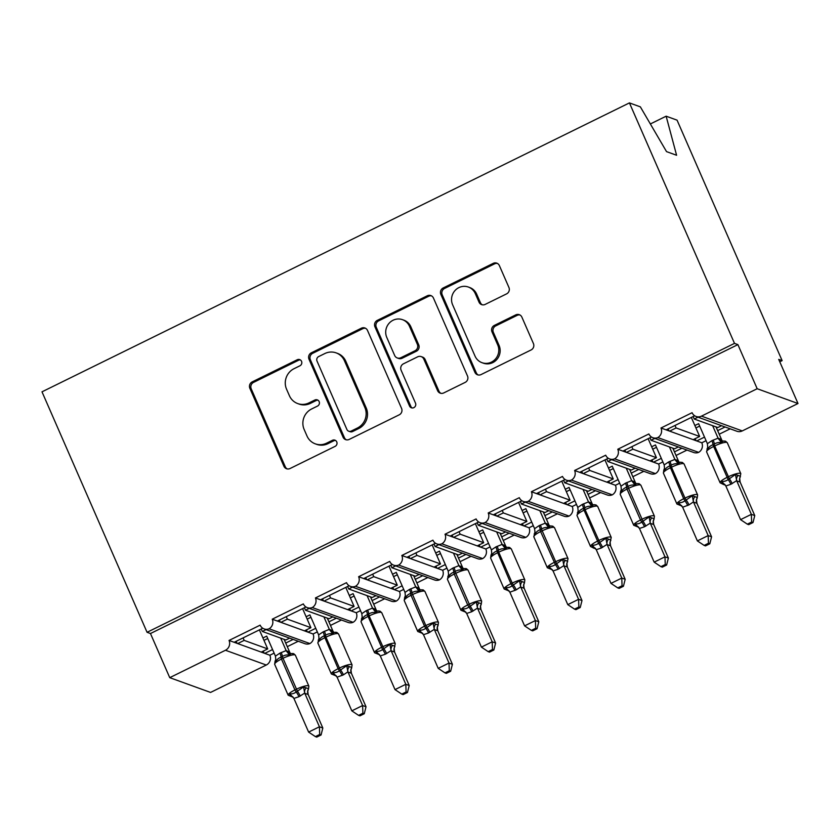 <?xml version="1.0" encoding="UTF-8"?>
<svg xmlns="http://www.w3.org/2000/svg" width="840" height="840" viewBox="0 0 840 840"><rect width="100%" height="100%" fill="white"/><g stroke="black" fill="none" stroke-linecap="round" stroke-linejoin="round"><path stroke-width="1.26" d="M301.539 361.316A3.381 3.234 -70.1 0 0 297.255 359.741L252.2 381.895A4.83 4.62 -70.1 0 0 249.858 388.311L283.92 466.274A4.83 4.62 -70.1 0 0 290.052 468.52L335.097 446.366A3.381 3.234 -70.1 0 0 334.919 440.149A3.381 3.234 -70.1 0 0 332.441 440.296L326.613 443.163A15.456 14.774 -70.1 0 1 315.294 443.846A15.456 14.774 -70.1 0 1 306.989 435.981L304.154 429.481A15.456 14.774 -70.1 0 1 311.671 408.954L317.499 406.088A3.381 3.234 -70.1 0 0 317.32 399.872A3.381 3.234 -70.1 0 0 314.853 400.019L309.015 402.885A15.456 14.774 -70.1 0 1 297.696 403.568A15.456 14.774 -70.1 0 1 289.401 395.703L286.556 389.204A15.456 14.774 -70.1 0 1 294.074 368.676L299.901 365.81A3.381 3.234 -70.1 0 0 301.539 361.316M300.373 359.919A3.381 3.234 -70.1 0 0 298.61 360.234L253.565 382.389A4.83 4.62 -70.1 0 0 251.213 388.805L285.274 466.767A4.83 4.62 -70.1 0 0 287.207 468.919M335.57 440.475A3.381 3.234 -70.1 0 0 333.806 440.79L327.978 443.656L326.613 443.163M317.971 400.197A3.381 3.234 -70.1 0 0 316.207 400.512L310.38 403.379L309.015 402.885M506.572 293.885A4.83 4.62 -70.1 0 0 508.925 287.469L499.37 265.598A4.83 4.62 -70.1 0 0 493.238 263.351L443.205 287.952A4.83 4.62 -70.1 0 0 440.853 294.368L474.915 372.33A4.83 4.62 -70.1 0 0 481.047 374.577L531.08 349.965A4.83 4.62 -70.1 0 0 533.421 343.55L521.881 317.131A4.83 4.62 -70.1 0 0 515.75 314.885L494.34 325.416A4.83 4.62 -70.1 0 0 491.988 331.832L497.721 344.935A12.926 12.348 -70.1 0 1 495.411 359.069A12.926 12.348 -70.1 0 1 481.971 362.67A12.926 12.348 -70.1 0 1 475.031 356.097L452.613 304.773A12.926 12.348 -70.1 0 1 454.923 290.64A12.926 12.348 -70.1 0 1 468.353 287.038A12.926 12.348 -70.1 0 1 475.293 293.612L479.031 302.169A4.83 4.62 -70.1 0 0 485.163 304.416L506.572 293.885M147.063 632.3L734.496 343.381L629.433 102.9L42 391.829L147.063 632.3L150.465 633.528L169.743 677.659L225.456 650.255A7.382 7.056 -70.1 0 0 229.047 640.448L260.148 625.149A7.382 7.056 109.9 0 0 269.084 628.782A7.382 7.056 -70.1 0 0 272.244 619.196L303.345 603.908A7.382 7.056 109.9 0 0 312.27 607.53A7.382 7.056 -70.1 0 0 315.431 597.954L346.531 582.655A7.382 7.056 109.9 0 0 355.467 586.288A7.382 7.056 -70.1 0 0 358.628 576.712L389.729 561.414A7.382 7.056 109.9 0 0 398.664 565.047A7.382 7.056 -70.1 0 0 401.825 555.471L432.925 540.173A7.382 7.056 109.9 0 0 441.851 543.805A7.382 7.056 -70.1 0 0 445.022 534.219L476.112 518.931A7.382 7.056 109.9 0 0 485.048 522.553A7.382 7.056 -70.1 0 0 488.208 512.978L519.309 497.679A7.382 7.056 109.9 0 0 528.245 501.312A7.382 7.056 -70.1 0 0 531.405 491.736L562.506 476.438A7.382 7.056 109.9 0 0 571.442 480.07A7.382 7.056 -70.1 0 0 574.602 470.495L605.703 455.196A7.382 7.056 109.9 0 0 614.628 458.829A7.382 7.056 -70.1 0 0 617.788 449.243L648.889 433.955A7.382 7.056 109.9 0 0 657.825 437.577A7.382 7.056 -70.1 0 0 660.986 428.001L692.087 412.703A7.382 7.056 109.9 0 0 701.452 416.136L757.176 388.731L798 403.515L778.722 359.394L782.124 360.623L779.772 361.778M367.51 330.445A4.83 4.62 -70.1 0 0 361.379 328.199L311.346 352.81A4.83 4.62 -70.1 0 0 309.005 359.226L343.056 437.178A4.83 4.62 -70.1 0 0 349.188 439.425L399.221 414.824A4.83 4.62 -70.1 0 0 401.572 408.408L367.51 330.445M377.276 320.387L427.308 295.774A4.83 4.62 -70.1 0 1 433.44 298.022L467.502 375.984A4.83 4.62 -70.1 0 1 465.15 382.399L443.741 392.931A4.83 4.62 -70.1 0 1 437.608 390.684L423.791 359.069A4.83 4.62 -70.1 0 0 417.659 356.822L403.463 363.804A4.83 4.62 -70.1 0 0 401.111 370.219L415.495 403.137A3.381 3.234 -70.1 0 1 411.369 407.778A3.381 3.234 -70.1 0 1 409.553 406.056L374.934 326.802A4.83 4.62 -70.1 0 1 377.276 320.387L378.641 320.869L428.663 296.268L427.308 295.774M657.825 437.577L698.649 452.361A7.382 7.056 -70.1 0 0 701.81 442.785L696.707 440.937L704.498 437.105M717.654 430.637L725.088 426.972M701.81 442.785L706.062 440.685M719.219 434.217L730.191 428.82M696.707 440.937L693.168 439.656L699.647 436.464L676.106 427.949L669.627 431.13L660.986 428.001M693.168 439.656L669.627 431.13M675.024 425.46L676.106 427.949M699.647 436.464L691.331 417.438M666.089 429.849L694.691 415.779M614.628 458.829L655.452 473.603A7.382 7.056 -70.1 0 0 658.613 464.026L653.51 462.179L661.311 458.346M674.457 451.878L681.901 448.224M658.613 464.026L662.875 461.937M676.032 455.459L687.005 450.072M653.51 462.179L649.971 460.897L656.45 457.716L632.909 449.19L626.43 452.372L617.788 449.243M649.971 460.897L626.43 452.372M631.827 446.702L632.909 449.19M656.45 457.716L648.134 438.68M622.892 451.091L651.494 437.031M571.442 480.07L612.255 494.855A7.382 7.056 -70.1 0 0 615.426 485.268L610.323 483.42L618.114 479.588M631.271 473.12L638.704 469.466M615.426 485.268L619.678 483.179M632.835 476.711L643.808 471.314M610.323 483.42L606.784 482.139L613.263 478.957L589.722 470.431L583.244 473.624L574.602 470.495M606.784 482.139L583.244 473.624M588.63 467.943L589.722 470.431M613.263 478.957L604.947 459.921M579.705 472.343L608.297 458.272M528.245 501.312L569.069 516.096A7.382 7.056 -70.1 0 0 572.229 506.52L567.126 504.672L574.917 500.84M588.074 494.361L595.508 490.707M572.229 506.52L576.481 504.42M589.638 497.952L600.611 492.555M567.126 504.672L563.587 503.391L570.066 500.199L546.525 491.673L540.047 494.865L531.405 491.736M563.587 503.391L540.047 494.865M545.433 489.195L546.525 491.673M570.066 500.199L561.75 481.163M536.508 493.584L565.11 479.514M485.048 522.553L525.871 537.337A7.382 7.056 -70.1 0 0 529.032 527.762L523.929 525.913L531.72 522.081M544.876 515.613L552.311 511.949M529.032 527.762L533.295 525.672M546.452 519.194L557.413 513.797M523.929 525.913L520.391 524.633L526.869 521.441L503.328 512.925L496.85 516.106L488.208 512.978M520.391 524.633L496.85 516.106M502.247 510.437L503.328 512.925M526.869 521.441L518.553 502.415M493.311 514.826L521.913 500.766M441.851 543.805L482.675 558.579A7.382 7.056 -70.1 0 0 485.835 549.003L480.732 547.155L488.534 543.323M501.69 536.855L509.124 533.201M485.835 549.003L490.098 546.913M503.255 540.446L514.227 535.048M480.732 547.155L477.204 545.874L483.683 542.692L460.142 534.167L453.653 537.348L445.022 534.219M477.204 545.874L453.653 537.348M459.05 531.678L460.142 534.167M483.683 542.692L475.367 523.656M450.125 536.067L478.716 522.008M398.664 565.047L439.488 579.831A7.382 7.056 -70.1 0 0 442.649 570.255L437.546 568.407L445.337 564.564M458.493 558.096L465.927 554.442M442.649 570.255L446.901 568.155M460.058 561.687L471.03 556.29M437.546 568.407L434.007 567.126L440.486 563.934L416.945 555.408L410.466 558.6L401.825 555.471M434.007 567.126L410.466 558.6M415.853 552.92L416.945 555.408M440.486 563.934L432.169 544.898M406.928 557.319L435.519 543.249M355.467 586.288L396.291 601.073A7.382 7.056 -70.1 0 0 399.452 591.497L394.349 589.649L402.139 585.816M415.296 579.348L422.73 575.683M399.452 591.497L403.715 589.397M416.861 582.928L427.833 577.532M394.349 589.649L390.81 588.368L397.288 585.175L373.748 576.65L367.269 579.841L358.628 576.712M390.81 588.368L367.269 579.841M372.666 574.172L373.748 576.65M397.288 585.175L388.973 566.15M363.731 578.561L392.332 564.49M312.27 607.53L353.094 622.314A7.382 7.056 -70.1 0 0 356.255 612.738L351.151 610.89L358.953 607.058M372.099 600.59L379.544 596.936M356.255 612.738L360.518 610.649M373.674 604.17L384.647 598.784M351.151 610.89L347.613 609.609L354.092 606.428L330.55 597.901L324.072 601.083L315.431 597.954M347.613 609.609L324.072 601.083M329.469 595.413L330.55 597.901M354.092 606.428L345.776 587.391M320.534 599.802L349.135 585.743M269.084 628.782L309.897 643.566A7.382 7.056 -70.1 0 0 313.068 633.98L307.965 632.131L315.756 628.299M328.913 621.831L336.346 618.177M313.068 633.98L317.32 631.89M330.477 625.422L341.45 620.025M307.965 632.131L304.427 630.851L310.905 627.669L287.364 619.143L280.885 622.325L272.244 619.196M304.427 630.851L280.885 622.325M286.272 616.654L287.364 619.143M310.905 627.669L302.589 608.633M277.347 621.044L305.939 606.984M698.009 417.175L694.25 419.024L717.791 427.55L721.55 425.691M654.822 438.417L651.053 440.265L674.594 448.791L678.363 446.943M611.625 459.659L607.856 461.507L631.397 470.032L635.166 468.185M568.428 480.9L564.669 482.759L588.21 491.274L591.969 489.426M525.231 502.152L521.472 504L545.013 512.526L548.772 510.668M482.044 523.394L478.275 525.242L501.816 533.768L505.586 531.919M438.848 544.635L435.089 546.483L458.63 555.009L462.389 553.161M395.651 565.876L391.892 567.735L415.433 576.261L419.192 574.403M352.464 587.129L348.695 588.976L372.236 597.502L376.005 595.654M309.267 608.37L305.498 610.218L329.049 618.744L332.808 616.896M169.743 677.659L210.567 692.433L266.28 665.028A7.382 7.056 -70.1 0 0 269.871 655.231L264.768 653.384L272.559 649.551M285.716 643.073L293.149 639.419M269.871 655.231L274.123 653.131M287.28 646.663L298.252 641.267M264.768 653.384L261.23 652.102L267.708 648.911L244.167 640.385L237.689 643.577L229.047 640.448M261.23 652.102L237.689 643.577M243.085 637.896L244.167 640.385M267.708 648.911L259.392 629.874M234.15 642.296L262.752 628.226M266.07 629.611L262.311 631.46L285.852 639.986L289.611 638.138M798 403.515L742.276 430.92A7.382 7.056 109.9 0 1 736.88 431.245L696.056 416.462M698.649 452.361A7.382 7.056 109.9 0 1 693.683 452.487L652.859 437.703M655.452 473.603A7.382 7.056 109.9 0 1 650.486 473.729L609.662 458.945M612.255 494.855A7.382 7.056 109.9 0 1 607.288 494.981L566.475 480.197M569.069 516.096A7.382 7.056 109.9 0 1 564.102 516.222L523.278 501.438M525.871 537.337A7.382 7.056 109.9 0 1 520.905 537.464L480.081 522.68M482.675 558.579A7.382 7.056 109.9 0 1 477.708 558.705L436.884 543.932M439.488 579.831A7.382 7.056 109.9 0 1 434.522 579.957L393.697 565.173M396.291 601.073A7.382 7.056 109.9 0 1 391.325 601.199L350.501 586.415M353.094 622.314A7.382 7.056 109.9 0 1 348.128 622.44L307.304 607.656M309.897 643.566A7.382 7.056 109.9 0 1 304.931 643.682L264.117 628.908M734.496 343.381L737.898 344.61L757.176 388.731M737.898 344.61L150.465 633.528M693.158 416.535L694.25 419.024M649.971 437.776L651.053 440.265M606.774 459.018L607.856 461.507M563.577 480.27L564.669 482.759M520.391 501.512L521.472 504M477.194 522.753L478.275 525.242M433.997 544.005L435.089 546.483M390.8 565.247L391.892 567.735M347.613 586.488L348.695 588.976M304.416 607.73L305.498 610.218M629.433 102.9L640.353 106.859L666.529 151.62L676.599 155.264L666.141 116.193L650.36 123.963M666.141 116.193L677.061 120.152L782.124 360.623M261.219 628.981L262.311 631.46M263.245 651.105L264.149 653.153M306.443 629.864L307.335 631.911M349.639 608.611L350.532 610.67M392.826 587.37L393.729 589.418M436.023 566.129L436.916 568.176M479.22 544.887L480.113 546.934M522.417 523.635L523.309 525.683M565.603 502.394L566.506 504.441M608.8 481.152L609.693 483.2M651.998 459.911L652.89 461.958M695.184 438.659L696.087 440.706M236.166 641.298L237.069 643.346M279.363 620.057L280.256 622.104M322.56 598.815L323.453 600.863M365.747 577.563L366.649 579.611M408.944 556.322L409.836 558.369M452.141 535.08L453.033 537.128M495.338 513.839L496.23 515.886M538.524 492.587L539.427 494.634M581.721 471.345L582.614 473.393M624.918 450.104L625.811 452.151M668.105 428.852L669.008 430.909M297.696 403.568L299.061 404.061A15.456 14.774 -70.1 0 0 310.38 403.379M315.294 443.846L316.659 444.339A15.456 14.774 -70.1 0 0 327.978 443.656M365.579 328.293A4.83 4.62 -70.1 0 0 362.744 328.692L312.711 353.304A4.83 4.62 -70.1 0 0 310.359 359.719L344.421 437.671A4.83 4.62 -70.1 0 0 346.353 439.834M318.665 356.58A3.381 3.234 -70.1 0 0 317.016 361.064L346.909 429.503A3.381 3.234 -70.1 0 0 351.204 431.067L357.357 428.043A15.456 14.774 -70.1 0 0 364.865 407.516L344.431 360.738A15.456 14.774 -70.1 0 0 336.126 352.874A15.456 14.774 -70.1 0 0 324.807 353.556L318.665 356.58M348.726 431.214L350.091 431.707A3.381 3.234 -70.1 0 0 352.569 431.56L351.204 431.067M336.126 352.874L337.491 353.367A15.456 14.774 -70.1 0 1 345.796 361.231L366.23 408.009A15.456 14.774 -70.1 0 1 358.712 428.536L352.569 431.56M431.508 295.869A4.83 4.62 -70.1 0 0 428.663 296.268M421.197 356.612L422.562 357.094A4.83 4.62 -70.1 0 1 425.156 359.562L438.963 391.178A4.83 4.62 -70.1 0 0 440.906 393.33M378.641 320.869A4.83 4.62 -70.1 0 0 376.288 327.296L410.918 406.55A3.381 3.234 -70.1 0 0 412.083 407.946M409.458 326.256A12.926 12.348 -70.1 0 0 402.518 319.683A12.926 12.348 -70.1 0 0 389.088 323.284A12.926 12.348 -70.1 0 0 386.778 337.418L394.674 355.499A4.83 4.62 -70.1 0 0 400.806 357.745L415.013 350.753A4.83 4.62 -70.1 0 0 417.365 344.337L409.458 326.256L410.823 326.75A12.926 12.348 -70.1 0 0 403.882 320.177L402.518 319.683M397.268 357.956L398.632 358.449A4.83 4.62 -70.1 0 0 402.171 358.229L400.806 357.745M410.823 326.75L418.719 344.831A4.83 4.62 -70.1 0 1 416.378 351.246L402.171 358.229M468.353 287.038L469.718 287.532A12.926 12.348 -70.1 0 1 476.658 294.105L480.396 302.663A4.83 4.62 -70.1 0 0 482.328 304.815M481.971 362.67L483.336 363.163A12.926 12.348 -70.1 0 0 496.766 359.562A12.926 12.348 -70.1 0 0 499.076 345.429L497.721 344.935M519.95 314.979A4.83 4.62 -70.1 0 0 517.115 315.378L495.705 325.909A4.83 4.62 -70.1 0 0 493.353 332.325L499.076 345.429M497.427 263.445A4.83 4.62 -70.1 0 0 494.592 263.844L444.57 288.445A4.83 4.62 -70.1 0 0 442.218 294.861L476.28 372.824A4.83 4.62 -70.1 0 0 478.212 374.976M292.709 696.864L290.157 695.94L289.611 693.756C291.732 694.166 293.927 693.599 296.195 692.055L303.544 686.91L307.797 688.453M319.704 734.486L315.389 736.606L316.754 737.1L321.069 734.979L319.704 734.486L319.421 726.779L304.71 693.095L298.945 696.727L293.906 698.408L308.627 732.091L319.421 726.779L322.822 728.018L308.196 694.533L304.836 693.336A5.418 4.599 133.8 0 1 305.949 688.181M308.112 694.333L308.196 694.533A5.418 5.271 39.7 0 1 308.5 689.105L307.766 691.078L308.112 694.333M262.93 637.98L266.7 636.122L275.436 656.135L279.899 653.142L286.167 650.601L289.643 652.05M280.686 638.117L286.146 650.622M284.088 639.356L289.548 651.851M267.74 638.516L263.981 640.364M293.265 697.274L288.173 695.226A10.584 2.195 -23.6 0 1 294.945 689.934L281.453 659.043A10.584 2.195 156.4 0 0 274.68 664.346L288.173 695.226M286.167 650.601A5.418 5.271 39.7 0 0 290.84 653.594L292.635 653.53L290.84 653.594L289.674 655.158C287.091 654.591 284.623 655.053 282.261 656.565L280.969 657.206C278.418 658.109 276.675 659.704 275.741 662.014L275.048 661.353L274.68 664.346M275.741 662.014L275.048 661.353L275.772 659.379L275.741 662.014M289.674 655.158L286.241 650.822M275.436 656.135L275.772 659.379M304.71 693.095L303.544 686.91M293.906 698.408L289.611 693.756M322.822 728.018L321.069 734.979M315.389 736.606L308.627 732.091M335.906 675.623L333.354 674.699L332.808 672.514C334.929 672.913 337.124 672.347 339.392 670.813L346.742 665.669L350.994 667.202M362.901 713.234L358.586 715.365L359.951 715.848L364.266 713.727L362.901 713.234L362.618 705.537L347.907 671.853L343.434 674.846L337.103 677.166L351.824 710.85L362.618 705.537L366.019 706.766L351.393 673.281L347.991 672.053M351.372 673.302A5.418 5.271 39.7 0 1 351.697 667.863L350.963 669.837L351.393 673.281M306.127 616.728L309.887 614.88L318.623 634.883L323.096 631.9L329.354 629.36L332.84 630.808M323.883 616.875L329.343 629.38A5.418 5.271 39.7 0 0 334.026 632.341L332.871 633.917C330.288 633.339 327.81 633.812 325.458 635.324L325.941 637.161L324.649 637.801A10.584 2.195 156.4 0 0 317.877 643.094L331.369 673.985A10.584 2.195 -23.6 0 1 338.142 668.692L324.167 635.953C321.615 636.856 319.872 638.463 318.938 640.763L318.244 640.111L318.938 640.763L318.969 638.138L317.877 643.094M327.285 618.103L332.745 630.609M310.937 617.274L307.167 619.122M336.462 676.032L331.369 673.985M335.832 632.279L334.026 632.341L335.832 632.279M332.871 633.917L329.438 629.57M318.623 634.883L318.969 638.138M347.907 671.853L346.742 665.669M337.103 677.166L332.808 672.514M366.019 706.766L364.266 713.727M358.586 715.365L351.824 710.85M379.103 654.381L376.551 653.457L376.005 651.273C378.116 651.672 380.31 651.105 382.589 649.562L389.939 644.417L394.191 645.96M406.098 691.992L401.782 694.113L403.137 694.606L407.453 692.486L406.098 691.992L405.815 684.296L391.094 650.611L385.329 654.234L380.289 655.925L395.01 689.609L405.815 684.296L409.217 685.524L394.58 652.04L391.178 650.811M379.649 654.791L374.567 652.743A10.584 2.195 -23.6 0 1 381.339 647.441L382.631 646.811A10.584 2.195 -23.6 0 1 394.842 643.293A10.584 2.195 -23.6 0 1 395.252 643.629L394.159 648.596L394.58 652.04A5.418 5.271 39.7 0 1 394.884 646.611M349.314 595.486L353.084 593.639L361.82 613.641L366.293 610.649L372.55 608.107L376.026 609.557M367.08 595.634L372.54 608.129A5.418 5.271 39.7 0 0 377.223 611.1L376.068 612.675C373.475 612.098 371.007 612.57 368.655 614.072L369.138 615.92L367.836 616.56A10.584 2.195 156.4 0 0 361.064 621.852L374.567 652.743M370.482 596.862L375.942 609.368M354.133 596.022L350.364 597.88M367.584 610.019A5.418 1.134 63.8 0 1 368.655 614.072L367.353 614.712C364.812 615.615 363.069 617.222 362.135 619.521L361.431 618.87L362.135 619.521L362.166 616.885L361.064 621.852M379.029 611.037L377.223 611.1L379.029 611.037M376.068 612.675L372.624 608.328M361.82 613.641L362.166 616.885M391.094 650.611L389.939 644.417M380.289 655.925L376.005 651.273M409.217 685.524L407.453 692.486M401.782 694.113L395.01 689.609M422.289 633.139L419.738 632.216L419.202 630.032C421.312 630.43 423.507 629.864 425.775 628.32L433.125 623.175L437.378 624.719M449.295 670.75L444.98 672.872L446.334 673.365L450.649 671.244L449.295 670.75L449.001 663.054L434.291 629.36L428.526 632.993L423.486 634.683L438.207 668.356L449.001 663.054L452.403 664.283L437.776 630.798L434.375 629.559M437.766 630.819A5.418 5.271 39.7 0 1 438.081 625.37L437.356 627.354L437.776 630.798M392.511 574.245L396.281 572.387L405.017 592.4L409.49 589.407L415.748 586.866L419.223 588.315M410.267 574.381L415.727 586.887M413.669 575.621L419.129 588.115A5.418 4.599 133.8 0 0 419.937 589.491M397.32 574.78L393.561 576.639M428.526 632.993A5.418 1.134 63.8 0 0 425.775 628.32L424.526 626.199A10.584 2.195 -23.6 0 0 417.753 631.491L422.846 633.538M415.748 586.866A5.418 5.271 39.7 0 0 420.42 589.859L422.216 589.796L420.42 589.859L419.255 591.423C416.671 590.856 414.204 591.318 411.842 592.83L410.55 593.471C407.999 594.374 406.266 595.98 405.332 598.279L404.628 597.618L404.261 600.611A10.584 2.195 156.4 0 1 411.033 595.308L410.55 593.471A5.418 1.134 63.8 0 0 409.49 589.407M405.332 598.279L404.628 597.618L405.353 595.644L405.332 598.279M419.255 591.423L415.821 587.087M405.017 592.4L405.353 595.644M434.291 629.36L433.125 623.175M423.486 634.683L419.202 630.032M452.403 664.283L450.649 671.244M444.98 672.872L438.207 668.356M465.486 611.888L462.935 610.964L462.389 608.779C464.51 609.189 466.704 608.611 468.972 607.078L476.322 601.933L480.575 603.466M492.481 649.509L488.166 651.63L489.531 652.124L493.846 649.992L492.481 649.509L492.198 641.802L477.488 608.118L471.723 611.751L466.683 613.431L481.404 647.115L492.198 641.802L495.6 643.041L480.974 609.557L477.572 608.317M480.89 609.347L480.974 609.557A5.418 5.271 39.7 0 1 481.278 604.128L480.543 606.102L480.89 609.347M435.708 553.004L439.478 551.145L448.214 571.158L452.676 568.166L458.934 565.625L462.42 567.074M453.464 553.14L458.923 565.646M456.866 554.379L462.326 566.874M440.517 553.539L436.748 555.387M466.043 612.297L460.95 610.25A10.584 2.195 -23.6 0 1 467.723 604.957L454.23 574.067A10.584 2.195 156.4 0 0 447.457 579.369L460.95 610.25M458.934 565.625A5.418 5.271 39.7 0 0 463.606 568.617L465.413 568.544L463.606 568.617L462.452 570.182C459.869 569.615 457.401 570.077 455.038 571.589L453.747 572.219C451.195 573.132 449.453 574.728 448.518 577.038L447.825 576.376L448.518 577.038L448.55 574.403L447.457 579.369M462.452 570.182L459.018 565.835M448.214 571.158L448.55 574.403M477.488 608.118L476.322 601.933M466.683 613.431L462.389 608.779M495.6 643.041L493.846 649.992M488.166 651.63L481.404 647.115M508.683 590.646L506.132 589.722L505.586 587.538C507.707 587.937 509.891 587.37 512.169 585.837L519.519 580.692L523.772 582.225M535.678 628.257L531.363 630.378L532.718 630.872L537.033 628.75L535.678 628.257L535.395 620.561L520.684 586.876L516.212 589.869L509.87 592.19L524.591 625.874L535.395 620.561L538.797 621.789L524.16 588.304L520.769 587.076M524.087 588.105L524.16 588.304A5.418 5.271 39.7 0 1 524.465 582.887L523.74 584.861L524.087 588.105M478.905 531.752L482.664 529.904L491.4 549.906L495.873 546.924L502.131 544.383L505.606 545.832M496.661 531.899L502.12 544.394A5.418 5.271 39.7 0 0 506.804 547.365L505.649 548.94C503.066 548.363 500.588 548.835 498.236 550.337L498.719 552.184L497.427 552.825A10.584 2.195 156.4 0 0 490.655 558.117L504.147 589.008A10.584 2.195 -23.6 0 1 510.919 583.706L496.933 550.977C494.393 551.88 492.65 553.486 491.715 555.786L491.012 555.135L490.655 558.117M500.062 533.127L505.523 545.633M483.714 532.298L479.945 534.145M509.229 591.055L504.147 589.008M491.715 555.786L491.012 555.135L491.747 553.15L491.715 555.786M508.61 547.302L506.804 547.365L508.61 547.302M505.649 548.94L502.205 544.593M491.4 549.906L491.747 553.15M520.684 586.876L519.519 580.692M509.87 592.19L505.586 587.538M538.797 621.789L537.033 628.75M531.363 630.378L524.591 625.874M551.87 569.404L549.318 568.481L548.783 566.297C550.893 566.696 553.087 566.129 555.356 564.585L562.716 559.44L566.969 560.984M578.875 607.016L574.56 609.137L575.915 609.63L580.23 607.509L578.875 607.016L578.582 599.319L563.871 565.635L558.106 569.258L553.067 570.948L567.788 604.632L578.582 599.319L581.984 600.548L567.357 567.063L563.955 565.835M552.426 569.803L547.333 567.767A10.584 2.195 -23.6 0 1 554.106 562.464L555.408 561.834A10.584 2.195 -23.6 0 1 567.62 558.317A10.584 2.195 -23.6 0 1 568.029 558.653L566.937 563.619L567.357 567.063M522.091 510.51L525.861 508.662L534.597 528.664L539.07 525.672L545.328 523.131L548.803 524.58M539.847 510.657L545.307 523.152M543.249 511.886L548.709 524.391M526.901 511.046L523.142 512.904M545.328 523.131A5.418 5.271 39.7 0 0 550 526.124L551.807 526.061L550 526.124L548.846 527.688C546.252 527.121 543.784 527.594 541.433 529.095L540.13 529.736C537.59 530.639 535.846 532.245 534.912 534.544L534.208 533.894L534.912 534.544L534.944 531.909L533.841 536.875A10.584 2.195 156.4 0 1 540.614 531.583L540.13 529.736A5.418 1.134 63.8 0 0 539.07 525.672M548.846 527.688L545.401 523.351M534.597 528.664L534.944 531.909M563.871 565.635L562.716 559.44M553.067 570.948L548.783 566.297M581.984 600.548L580.23 607.509M574.56 609.137L567.788 604.632M595.067 548.163L592.515 547.239L591.969 545.055C594.09 545.454 596.284 544.887 598.553 543.344L605.903 538.199L610.155 539.742M622.062 585.774L617.747 587.895L619.111 588.389L623.427 586.268L622.062 585.774L621.779 578.067L607.068 544.383L601.303 548.016L596.264 549.696L610.985 583.38L621.779 578.067L625.18 579.306L610.554 545.822L607.152 544.582M594.174 548.331L590.53 546.514A10.584 2.195 -23.6 0 1 597.303 541.223L598.595 540.582A10.584 2.195 -23.6 0 1 610.817 537.075A10.584 2.195 -23.6 0 1 611.226 537.411L610.124 542.367L610.554 545.822M565.288 489.269L569.058 487.41L577.794 507.423L582.256 504.431L588.525 501.89L592 503.339M583.044 489.405L588.504 501.911A5.418 5.271 39.7 0 0 593.198 504.882L592.032 506.447C589.449 505.88 586.981 506.342 584.619 507.854L585.102 509.702L583.811 510.332A10.584 2.195 156.4 0 0 577.038 515.634L590.53 546.514M586.446 490.644L591.906 503.139M570.098 489.804L566.328 491.652M583.558 503.79A5.418 1.134 63.8 0 1 584.619 507.854L583.327 508.494C580.776 509.397 579.033 510.993 578.099 513.303L577.405 512.642L578.099 513.303L578.13 510.668L577.038 515.634M594.993 504.819L593.198 504.882L594.993 504.819M592.032 506.447L588.599 502.11M577.794 507.423L578.13 510.668M607.068 544.383L605.903 538.199M596.264 549.696L591.969 545.055M625.18 579.306L623.427 586.268M617.747 587.895L610.985 583.38M638.264 526.911L635.712 525.987L635.166 523.803C637.287 524.212 639.481 523.635 641.75 522.102L649.1 516.957L653.352 518.49M665.259 564.533L660.944 566.654L662.308 567.147L666.624 565.016L665.259 564.533L664.976 556.825L650.265 523.142L644.5 526.774L639.461 528.455L654.171 562.139L664.976 556.825L668.377 558.054L653.751 524.569L650.349 523.341M653.667 524.37L653.751 524.569A5.418 5.271 39.7 0 1 654.055 519.152L653.321 521.125L653.667 524.37M608.486 468.017L612.245 466.169L620.981 486.181L625.453 483.189L631.712 480.648L635.187 482.097M626.241 468.163L631.701 480.669M629.643 469.392L635.103 481.898M613.295 468.562L609.525 470.411M638.82 527.321L633.727 525.273A10.584 2.195 -23.6 0 1 640.5 519.981L627.008 489.09A10.584 2.195 156.4 0 0 620.235 494.382L633.727 525.273M631.712 480.648A5.418 5.271 39.7 0 0 636.384 483.641L638.19 483.567L636.384 483.641L635.229 485.205C632.646 484.638 630.168 485.1 627.816 486.612L626.525 487.242C623.973 488.156 622.23 489.752 621.296 492.062L620.602 491.4L620.235 494.382M621.296 492.062L620.602 491.4L621.327 489.426L621.296 492.062M635.229 485.205L631.796 480.858M620.981 486.181L621.327 489.426M650.265 523.142L649.1 516.957M639.461 528.455L635.166 523.803M668.377 558.054L666.624 565.016M660.944 566.654L654.171 562.139M681.461 505.669L678.899 504.745L678.363 502.562C680.474 502.961 682.668 502.394 684.936 500.861L692.297 495.705L696.549 497.249M708.456 543.28L704.141 545.401L705.495 545.895L709.811 543.774L708.456 543.28L708.173 535.584L693.452 501.9L688.989 504.893L682.647 507.213L697.368 540.897L708.173 535.584L711.575 536.812L696.938 503.328L693.536 502.1M696.927 503.349A5.418 5.271 39.7 0 1 697.242 497.9L696.518 499.884L696.938 503.328M651.672 446.775L655.442 444.927L664.178 464.93L668.65 461.937L674.909 459.406L678.384 460.845M669.428 446.922L674.898 459.417A5.418 5.271 39.7 0 0 679.581 462.389L678.426 463.964C675.832 463.386 673.365 463.858 671.013 465.36L671.496 467.208L670.194 467.849A10.584 2.195 156.4 0 0 663.422 473.141L676.925 504.031A10.584 2.195 -23.6 0 1 683.687 498.729L669.711 466.001C667.17 466.904 665.427 468.51 664.493 470.81L663.789 470.159L663.422 473.141M672.829 448.151L678.3 460.656M656.492 447.321L652.722 449.169M682.006 506.079L676.925 504.031M664.493 470.81L663.789 470.159L664.524 468.174L664.493 470.81M681.387 462.326L679.581 462.389L681.387 462.326M678.426 463.964L674.982 459.617M664.178 464.93L664.524 468.174M693.452 501.9L692.297 495.705M682.647 507.213L678.363 502.562M711.575 536.812L709.811 543.774M704.141 545.401L697.368 540.897M724.647 484.428L722.096 483.504L721.56 481.32C723.671 481.719 725.865 481.152 728.133 479.608L735.483 474.464L739.736 476.007M751.643 522.039L747.337 524.16L748.692 524.654L753.008 522.533L751.643 522.039L751.359 514.343L736.649 480.648L730.884 484.281L725.844 485.971L740.565 519.645L751.359 514.343L754.761 515.571L740.135 482.087L736.732 480.858M723.755 484.596L720.111 482.79A10.584 2.195 -23.6 0 1 726.884 477.488L728.186 476.847A10.584 2.195 -23.6 0 1 740.397 473.34A10.584 2.195 -23.6 0 1 740.807 473.676L739.704 478.643L740.135 482.087A5.418 5.271 39.7 0 1 740.439 476.658M694.869 425.534L698.639 423.685L707.375 443.688L711.848 440.695L718.106 438.155L721.581 439.604M712.625 425.681L718.085 438.175A5.418 5.271 39.7 0 0 722.778 441.147L721.613 442.712C719.029 442.144 716.562 442.617 714.2 444.119L714.683 445.967L713.391 446.607A10.584 2.195 156.4 0 0 706.619 451.899L720.111 482.79M716.026 426.909L721.486 439.404M699.678 426.069L695.919 427.928M713.139 440.066A5.418 1.134 63.8 0 1 714.2 444.119L712.908 444.759C710.356 445.662 708.624 447.269 707.69 449.568L706.986 448.917L707.69 449.568L707.711 446.933L706.619 451.899M724.574 441.084L722.778 441.147L724.574 441.084M721.613 442.712L718.179 438.375M707.375 443.688L707.711 446.933M736.649 480.648L735.483 474.464M725.844 485.971L721.56 481.32M754.761 515.571L753.008 522.533M747.337 524.16L740.565 519.645M298.61 360.234L297.255 359.741M333.806 440.79L332.441 440.296M316.207 400.512L314.853 400.019M742.276 430.92L701.452 416.136M266.28 665.028L225.456 650.255M285.274 466.767L283.92 466.274M251.213 388.805L249.858 388.311M253.565 382.389L252.2 381.895M344.421 437.671L343.056 437.178M310.359 359.719L309.005 359.226M312.711 353.304L311.346 352.81M362.744 328.692L361.379 328.199M358.712 428.536L357.357 428.043M366.23 408.009L364.865 407.516M345.796 361.231L344.431 360.738M438.963 391.178L437.608 390.684M425.156 359.562L423.791 359.069M410.918 406.55L409.553 406.056M376.288 327.296L374.934 326.802M416.378 351.246L415.013 350.753M418.719 344.831L417.365 344.337M480.396 302.663L479.031 302.169M476.658 294.105L475.293 293.612M493.353 332.325L491.988 331.832M495.705 325.909L494.34 325.416M517.115 315.378L515.75 314.885M476.28 372.824L474.915 372.33M442.218 294.861L440.853 294.368M444.57 288.445L443.205 287.952M494.592 263.844L493.238 263.351M290.724 653.604L293.643 653.646L295.375 655.231A10.584 2.195 156.4 0 0 294.956 654.896A10.584 2.195 156.4 0 0 282.744 658.413L281.453 659.043L280.969 657.206A5.418 1.134 63.8 0 0 279.899 653.142M298.945 696.727A5.418 1.134 63.8 0 0 296.195 692.055L294.945 689.934L296.247 689.294A10.584 2.195 -23.6 0 1 308.459 685.787A10.584 2.195 -23.6 0 1 308.868 686.123L308.49 689.125M300.237 696.087A5.418 1.134 63.8 0 0 297.496 691.415L282.261 656.565A5.418 1.134 63.8 0 0 281.201 652.501M290.356 653.226A5.418 4.599 133.8 0 1 289.506 651.808M290.157 695.94A5.418 4.599 133.8 0 1 292.929 696.99M333.921 632.363L336.83 632.404L338.562 633.99A10.584 2.195 156.4 0 0 338.153 633.654A10.584 2.195 156.4 0 0 325.941 637.161L339.433 668.052A10.584 2.195 -23.6 0 1 351.645 664.545A10.584 2.195 -23.6 0 1 352.055 664.871L351.687 667.874M342.143 675.476A5.418 1.134 63.8 0 0 339.392 670.813L338.142 668.692L339.433 668.052L340.683 670.173A5.418 1.134 63.8 0 1 343.434 674.846M324.397 631.26A5.418 1.134 63.8 0 1 325.458 635.324L324.167 635.953A5.418 1.134 63.8 0 0 323.096 631.9M333.554 631.974A5.418 4.599 133.8 0 1 332.703 630.567M348.022 672.095A5.418 4.599 133.8 0 1 349.135 666.939M333.354 674.699A5.418 4.599 133.8 0 1 336.126 675.738M378.116 610.932L380.026 611.163L381.759 612.738A10.584 2.195 156.4 0 0 381.35 612.413A10.584 2.195 156.4 0 0 369.138 615.92L383.88 648.932A5.418 1.134 63.8 0 1 386.631 653.594M385.329 654.234A5.418 1.134 63.8 0 0 382.589 649.562L367.353 614.712A5.418 1.134 63.8 0 0 366.293 610.649M376.74 610.732A5.418 4.599 133.8 0 1 375.9 609.325M391.219 650.843A5.418 4.599 133.8 0 1 392.332 645.687M376.551 653.457A5.418 4.599 133.8 0 1 379.323 654.497M420.315 589.869L423.224 589.911L424.956 591.497A10.584 2.195 156.4 0 0 424.546 591.171A10.584 2.195 156.4 0 0 412.335 594.678L411.033 595.308L424.526 626.199L425.828 625.558L411.842 592.83A5.418 1.134 63.8 0 0 410.781 588.767M429.818 632.352A5.418 1.134 63.8 0 0 427.077 627.679L425.828 625.558A10.584 2.195 -23.6 0 1 438.039 622.051A10.584 2.195 -23.6 0 1 438.449 622.388L438.07 625.391M434.417 629.601A5.418 4.599 133.8 0 1 435.53 624.446M419.738 632.216A5.418 4.599 133.8 0 1 422.52 633.255M463.502 568.627L466.41 568.67L468.143 570.255A10.584 2.195 156.4 0 0 467.733 569.919A10.584 2.195 156.4 0 0 455.522 573.426L454.23 574.067L453.747 572.219A5.418 1.134 63.8 0 0 452.676 568.166M471.723 611.751A5.418 1.134 63.8 0 0 468.972 607.078L467.723 604.957L469.014 604.317A10.584 2.195 -23.6 0 1 481.226 600.81A10.584 2.195 -23.6 0 1 481.646 601.135L481.268 604.139M473.015 611.111A5.418 1.134 63.8 0 0 470.264 606.438L455.038 571.589A5.418 1.134 63.8 0 0 453.978 567.525M463.134 568.25A5.418 4.599 133.8 0 1 462.284 566.832M477.614 608.36A5.418 4.599 133.8 0 1 478.727 603.204M462.935 610.964A5.418 4.599 133.8 0 1 465.707 612.003M506.699 547.386L509.607 547.428L511.34 549.014A10.584 2.195 156.4 0 0 510.93 548.678A10.584 2.195 156.4 0 0 498.719 552.184L512.211 583.075A10.584 2.195 -23.6 0 1 524.423 579.569A10.584 2.195 -23.6 0 1 524.832 579.894L524.465 582.897M514.909 590.499A5.418 1.134 63.8 0 0 512.169 585.837L510.919 583.706L512.211 583.075L513.461 585.197A5.418 1.134 63.8 0 1 516.212 589.869M497.165 546.284A5.418 1.134 63.8 0 1 498.236 550.337L496.933 550.977A5.418 1.134 63.8 0 0 495.873 546.924M506.331 546.998A5.418 4.599 133.8 0 1 505.481 545.591M520.8 587.118A5.418 4.599 133.8 0 1 521.913 581.962M506.132 589.722A5.418 4.599 133.8 0 1 508.904 590.762M550.893 525.956L552.804 526.187L554.537 527.762A10.584 2.195 156.4 0 0 554.127 527.436A10.584 2.195 156.4 0 0 541.916 530.943L540.614 531.583L555.356 564.585A5.418 1.134 63.8 0 1 558.106 569.258M559.409 568.617A5.418 1.134 63.8 0 0 556.658 563.955L541.433 529.095A5.418 1.134 63.8 0 0 540.361 525.042M549.518 525.756A5.418 4.599 133.8 0 1 548.678 524.349M567.347 567.084A5.418 5.271 39.7 0 1 567.662 561.635M563.997 565.866A5.418 4.599 133.8 0 1 565.11 560.711M549.318 568.481A5.418 4.599 133.8 0 1 552.101 569.52M594.09 504.704L596.001 504.935L597.723 506.52A10.584 2.195 156.4 0 0 597.313 506.195A10.584 2.195 156.4 0 0 585.102 509.702L599.844 542.703A5.418 1.134 63.8 0 1 602.595 547.375M601.303 548.016A5.418 1.134 63.8 0 0 598.553 543.344L583.327 508.494A5.418 1.134 63.8 0 0 582.256 504.431M592.715 504.515A5.418 4.599 133.8 0 1 591.864 503.108M610.533 545.832A5.418 5.271 39.7 0 1 610.859 540.393M607.194 544.625A5.418 4.599 133.8 0 1 608.307 539.469M592.515 547.239A5.418 4.599 133.8 0 1 595.287 548.279M636.279 483.651L639.188 483.693L640.92 485.279A10.584 2.195 156.4 0 0 640.51 484.943A10.584 2.195 156.4 0 0 628.299 488.45L627.008 489.09L626.525 487.242A5.418 1.134 63.8 0 0 625.453 483.189M644.5 526.774A5.418 1.134 63.8 0 0 641.75 522.102L640.5 519.981L641.792 519.341A10.584 2.195 -23.6 0 1 654.003 515.833A10.584 2.195 -23.6 0 1 654.413 516.159L654.045 519.162M645.792 526.134A5.418 1.134 63.8 0 0 643.041 521.462L627.816 486.612A5.418 1.134 63.8 0 0 626.755 482.548M635.912 483.273A5.418 4.599 133.8 0 1 635.061 481.856M650.38 523.383A5.418 4.599 133.8 0 1 651.494 518.228M635.712 525.987A5.418 4.599 133.8 0 1 638.484 527.027M680.474 462.221L682.385 462.452L684.117 464.037A10.584 2.195 156.4 0 0 683.707 463.701A10.584 2.195 156.4 0 0 671.496 467.208L684.989 498.099A10.584 2.195 -23.6 0 1 697.2 494.592A10.584 2.195 -23.6 0 1 697.61 494.918L697.231 497.921M687.687 505.523A5.418 1.134 63.8 0 0 684.936 500.861L683.687 498.729L684.989 498.099L686.238 500.22A5.418 1.134 63.8 0 1 688.989 504.893M669.942 461.307A5.418 1.134 63.8 0 1 671.013 465.36L669.711 466.001A5.418 1.134 63.8 0 0 668.65 461.937M679.098 462.021A5.418 4.599 133.8 0 1 678.258 460.614M693.577 502.142A5.418 4.599 133.8 0 1 694.691 496.976M678.899 504.745A5.418 4.599 133.8 0 1 681.681 505.785M723.671 440.979L725.582 441.21L727.314 442.785A10.584 2.195 156.4 0 0 726.904 442.459A10.584 2.195 156.4 0 0 714.683 445.967L729.435 478.979A5.418 1.134 63.8 0 1 732.175 483.641M730.884 484.281A5.418 1.134 63.8 0 0 728.133 479.608L712.908 444.759A5.418 1.134 63.8 0 0 711.848 440.695M722.295 440.78A5.418 4.599 133.8 0 1 721.455 439.373M736.775 480.89A5.418 4.599 133.8 0 1 737.888 475.734M722.096 483.504A5.418 4.599 133.8 0 1 724.868 484.544M308.868 686.123L295.375 655.231M352.055 664.871L338.562 633.99M395.252 643.629L381.759 612.738M377.118 611.121L378.137 610.932M417.753 631.491L404.261 600.611M438.449 622.388L424.956 591.497M481.646 601.135L468.143 570.255M524.832 579.894L511.34 549.014M547.333 567.767L533.841 536.875M568.029 558.653L554.537 527.762M550.914 525.956L549.675 525.924M611.226 537.411L597.723 506.52M593.082 504.893L594.101 504.714M594.153 548.331L595.623 548.562M654.413 516.159L640.92 485.279M697.61 494.918L684.117 464.037M679.476 462.409L680.495 462.221M740.807 473.676L727.314 442.785M722.673 441.157L723.692 440.979M723.734 484.596L725.203 484.827"/></g></svg>

